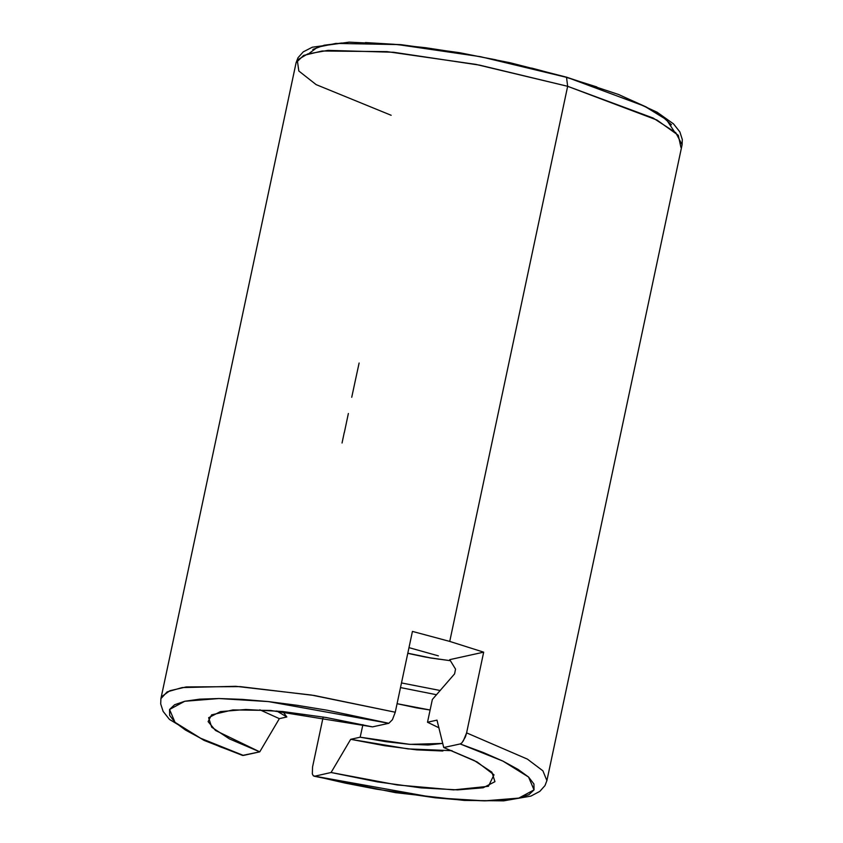 <?xml version="1.0" encoding="UTF-8"?>
<svg xmlns="http://www.w3.org/2000/svg" width="843" height="843" viewBox="0 0 843 843"><rect width="100%" height="100%" fill="white"/><g stroke="black" fill="none" stroke-linecap="round" stroke-linejoin="round"><path stroke-width="1.26" d="M312.595 767.004L323.217 717.024L312.595 767.004L312.331 773.895L313.259 775.75L312.331 773.895M314.039 776.161L395.378 792.61L464.156 800.481L503.692 800.797L530.869 796.098L539.815 791.377L544.978 785.602L546.907 780.618L682.061 144.764L675.77 132.646L653.072 117.999L567.687 86.323L449.688 641.439L483.724 652.134L466.558 732.883L527.423 759.069L542.881 770.797L546.907 780.618L542.892 770.797L527.433 759.079L466.558 732.883L465.399 736.856L461.922 742.809L460.141 743.916L443.776 747.551L437.032 720.185L427.517 722.293L432.375 699.458L427.517 722.293L437.032 720.185L443.776 747.551L460.141 743.916L502.944 761.145L528.55 777.077L534.04 789.88L518.793 798.121L484.556 800.85L435.199 797.763L314.724 776.15L331.088 772.515L377.474 781.882L421.184 787.889L457.675 789.933L483.144 787.784L494.946 781.672L491.848 772.23L474.177 760.449L443.776 747.551L477.138 762.009L494.03 774.854L488.382 786.277L453.639 789.902L397.201 784.97L331.088 772.515L350.709 739.322L408.012 748.921L452.006 750.649M342.058 443.039L344.302 432.448M344.313 432.427L348.338 413.46M351.784 397.243L355.029 381.984M355.04 381.953L359.065 362.985M674.073 131.16L666.539 119.748L644.579 106.176L566.475 77.187L567.687 86.323L656.918 120.012L678.341 135.27L680.891 147.377M439.066 659.279L425.673 657.076L439.066 659.279M410.172 653.81L425.673 657.066L410.172 653.81M242.457 755.412L259.781 751.84L279.391 718.647L286.873 716.982L282.784 711.545L286.873 716.982L279.391 718.647L259.781 751.84L243.406 755.476L200.613 738.247L175.007 722.314L169.517 709.511L184.754 701.271L219.001 698.541L268.348 701.629L388.834 723.241L392.459 719.659L395.251 712.209L314.239 695.517L240.213 686.581L186.198 686.982L169.843 690.723L161.687 696.634M391.131 115.301L316.125 84.595L298.812 71.002L297.263 60.106L307.716 53.91L328.075 50.422L393.544 52.224L479.593 65.111L567.687 86.323L475.831 64.384L387.074 51.623L322.11 51.023L303.617 55.448L296.093 62.73L160.939 698.584L167.146 691.934L182.236 687.551L235.787 686.307L311.541 695.075L395.251 712.209L412.417 631.46L449.688 641.439L483.724 652.134L449.73 659.669L455.557 669.163L454.567 673.842L455.557 669.163L449.73 659.669L483.724 652.134L466.558 732.883L463.281 741.123M243.406 755.476L220.128 746.814L200.613 738.247L185.428 729.996L175.007 722.314L169.654 715.422L169.517 709.511L174.596 704.748L184.754 701.271L199.696 699.184L219.001 698.541L242.11 699.363L268.348 701.629L296.989 705.275L327.189 710.196L388.834 723.241L372.458 726.877L326.072 717.509L282.373 711.503L245.882 709.458L220.413 711.608L208.611 717.72L211.709 727.161L229.38 738.942L259.781 751.84L215.523 730.491L208.147 721.597L211.593 714.822L232.889 709.911L270.487 710.449L372.458 726.877L388.834 723.241L392.459 719.659L395.251 712.209L412.417 631.46L449.688 641.439L567.687 86.323L566.475 77.187M259.823 709.795L279.391 718.647M596.802 86.924L565.653 77.156L531.638 68.03M496.063 59.885L460.31 53.035L425.747 47.745L393.702 44.226L365.398 42.603M341.931 42.94L324.207 45.227L312.89 49.379M671.439 124.753L661.955 116.229L645.896 106.84L623.904 96.945M565.653 77.156L480.468 56.723L397.696 44.574L335.893 43.436L317.463 47.166L308.928 53.541M461.964 742.767L460.141 743.916L483.429 752.578L502.944 761.145L518.129 769.396L528.55 777.077L533.904 783.969L534.04 789.88L528.951 794.643L518.793 798.121L503.851 800.207L484.556 800.85L461.448 800.028L435.199 797.763L376.357 789.196L345.451 783.158L313.259 775.75M442.891 751.018L416.558 749.796L384.861 745.77L350.709 739.322L360.214 737.214L385.609 741.629L408.834 744.285L428.044 744.97L442.765 743.378L409.93 744.369L360.214 737.214L350.709 739.322L331.088 772.515L314.724 776.15M438.95 727.825L427.517 722.293L438.95 727.825M438.339 655.907L408.981 647.614M362.88 724.706L360.214 737.214L362.88 724.706M416.769 707.857L430.13 710.006L397.053 703.715L416.769 707.857M436.548 694.78L400.488 687.561L436.548 694.78M401.479 682.893L440.257 690.543L401.479 682.893M407.78 653.272L430.33 657.909L450.362 660.701L430.341 657.888L407.78 653.251M454.567 673.842L432.375 699.458M286.873 716.982L276.715 710.965M682.061 144.764L682.335 139.495L679.911 131.951L673.557 123.963L657.171 112.256L618.699 94.542L566.422 77.177L510.352 62.814L459.551 52.719L401.036 44.658L349.15 42.15L312.331 47.176L303.269 51.897L297.99 57.798L296.093 62.73M160.939 698.584L160.665 703.852L163.089 711.387L169.443 719.385L204.017 740.333L242.531 755.433"/></g></svg>
